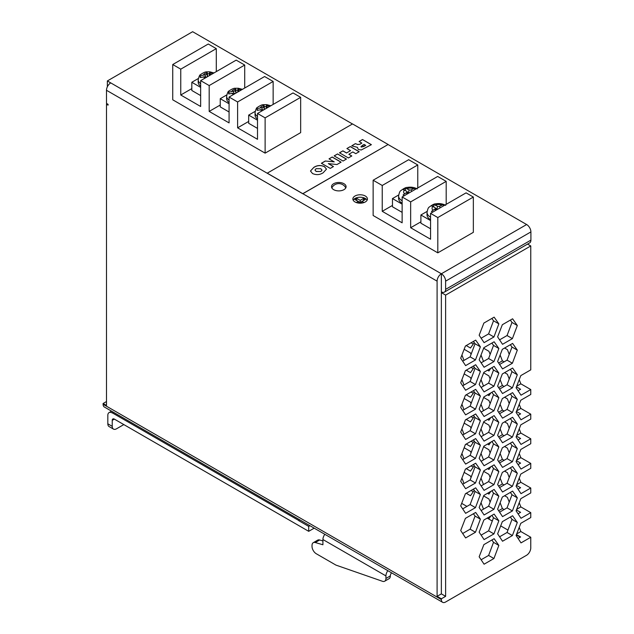 <?xml version="1.0" encoding="UTF-8"?>
<svg xmlns="http://www.w3.org/2000/svg" width="634" height="634" viewBox="0 0 634 634"><rect width="100%" height="100%" fill="white"/><g stroke="black" fill="none" stroke-linecap="round" stroke-linejoin="round"><path stroke-width="0.95" d="M343.961 183.709A7.283 4.208 0 0 0 336.02 182.798A7.283 4.208 0 0 0 331.519 186.689A7.283 4.208 0 0 0 333.65 189.661A7.283 4.208 0 0 0 341.591 190.572A7.283 4.208 0 0 0 346.093 186.689A7.283 4.208 0 0 0 343.961 183.709M365.303 196.009A7.283 4.208 0 0 0 357.362 195.098A7.283 4.208 0 0 0 352.861 198.981A7.283 4.208 0 0 0 355 201.953A7.283 4.208 0 0 0 362.933 202.864A7.283 4.208 0 0 0 367.435 198.981A7.283 4.208 0 0 0 365.303 196.009M367.118 200.209A7.283 4.208 0 0 0 365.303 198.466A7.283 4.208 0 0 0 353.178 200.209M267.944 107.431A1.506 0.872 180 0 1 267.5 107.257A1.506 0.872 180 0 1 267.057 106.655L266.692 104.658L263.752 104.681L263.546 106.686A1.506 0.872 180 0 1 262.056 107.566L257.079 108.66L257.119 110.356L262.111 109.603A1.506 0.872 180 0 1 263.205 109.856A1.506 0.872 180 0 1 263.443 110.031M239.517 91.019A1.506 0.872 180 0 1 239.073 90.844A1.506 0.872 180 0 1 238.638 90.242L238.273 88.245L235.325 88.269L235.119 90.274A1.506 0.872 180 0 1 233.637 91.161L228.652 92.247L228.7 93.943L233.692 93.19A1.506 0.872 180 0 1 234.778 93.444A1.506 0.872 180 0 1 235.016 93.626M211.09 74.614A1.506 0.872 180 0 1 210.647 74.432A1.506 0.872 180 0 1 210.211 73.829L209.846 71.832L206.874 71.856L206.692 73.861A1.506 0.872 180 0 1 205.21 74.749L200.225 75.834L200.273 77.53L205.265 76.777A1.506 0.872 180 0 1 206.351 77.031A1.506 0.872 180 0 1 206.589 77.213M416.261 188.805L414.953 188.116L411.228 189.812A1.506 0.872 180 0 1 409.096 189.812L405.364 188.116L403.042 189.455L406.608 191.246A1.506 0.872 180 0 1 407.02 191.698A1.506 0.872 180 0 1 406.608 192.482L403.042 194.995L404.326 195.7M402.13 200.772A11.555 6.673 180 0 1 401.988 200.685A11.555 6.673 180 0 1 398.604 195.969L398.604 198.426A11.555 6.673 0 0 0 401.988 203.149A11.555 6.673 0 0 0 402.13 203.229M444.688 205.218L443.38 204.52L439.647 206.224A1.506 0.872 180 0 1 437.515 206.224L433.791 204.52L431.469 205.868L435.035 207.659A1.506 0.872 180 0 1 435.447 208.111A1.506 0.872 180 0 1 435.035 208.895L431.469 211.399L432.753 212.105M430.557 217.177A11.555 6.673 180 0 1 430.415 217.097A11.555 6.673 180 0 1 427.031 212.382L427.031 214.839A11.555 6.673 0 0 0 430.415 219.562A11.555 6.673 0 0 0 430.557 219.641M309.931 525.697L308.71 526.402L308.71 531.324L314.195 528.162M308.71 531.324L114.366 419.122L112.234 420.35A3.011 1.744 60 0 1 112.86 418.971A3.011 1.744 60 0 1 114.366 419.122M299.716 519.801L298.638 520.419L112.234 412.805L113.312 412.179M123.82 424.582L116.498 428.806A6.031 3.479 -60 0 1 113.486 429.099L109.08 426.555A6.031 3.479 -60 0 1 107.828 423.797L107.828 415.349A6.031 3.479 -120 0 1 109.08 412.583A6.031 3.479 -120 0 1 112.091 412.885L112.091 412.885M299.858 519.88L298.638 520.419M308.71 526.402L298.638 520.585M313.275 542.68L317.682 540.136A6.031 3.479 60 0 1 319.663 539.986L315.257 542.53A6.031 3.479 -120 0 0 313.275 542.68A6.031 3.479 -120 0 0 312.023 545.438L312.023 546.365A6.031 3.479 -120 0 0 316.287 553.751L335.957 565.108L382.5 581.299A6.031 3.479 -120 0 0 384.679 581.212A6.031 3.479 -120 0 0 385.932 578.454L385.932 575.91L322.92 539.526A6.031 3.479 -60 0 1 324.846 534.303M315.257 542.53L322.92 544.757L322.92 539.526M442.611 602.3L104.348 407.004A6.031 3.479 -60 0 1 103.096 404.246L441.359 599.542A6.031 3.479 120 0 0 442.611 602.3A6.031 3.479 120 0 0 445.623 601.999L526.497 555.313A6.031 3.479 120 0 0 530.761 547.927L530.761 537.26L520.847 531.538L519.23 527.361M255.177 111.346L248.671 115.103L257.507 120.206M257.507 116.513A10.303 5.952 180 0 1 255.05 112.662L255.05 115.119A10.303 5.952 0 0 0 257.507 118.978M226.75 94.934L220.244 98.69L229.08 103.794M229.08 100.101A10.303 5.952 180 0 1 226.623 96.249L226.623 98.706A10.303 5.952 0 0 0 229.08 102.565M248.671 121.435L237.607 127.822L237.607 101.971L273.143 81.461L264.608 76.532L229.08 97.05L237.607 101.971M172.741 64.525L180.753 69.154L216.289 48.636L208.269 44.008L172.741 64.525L172.741 99.807L265.123 153.143L265.123 117.861L257.507 113.462L257.507 139.306L237.607 127.822M248.671 115.103L248.671 123.305L257.507 128.409M220.244 105.022L209.18 111.41L209.18 85.558L200.653 80.637L236.189 60.127L244.716 65.048L209.18 85.558M229.08 97.05L229.08 122.901L209.18 111.41M220.244 98.69L220.244 106.9L229.08 111.996M198.323 78.521L191.817 82.277L200.653 87.381M200.653 83.696A10.303 5.952 180 0 1 198.196 79.836L198.196 82.301A10.303 5.952 0 0 0 200.653 86.153M191.817 88.617L180.753 94.997L180.753 69.154M200.653 80.637L200.653 106.488L180.753 94.997M191.817 82.277L191.817 90.488L200.653 95.591M398.667 194.995L392.47 198.577L402.13 204.156M392.47 205.416L382.239 211.32L382.239 185.477L417.766 164.959L408.676 159.705L373.141 180.222L382.239 185.477M402.13 196.96L410.658 201.881L446.193 181.372L437.666 176.45L402.13 196.96L402.13 222.811L382.239 211.32M392.47 198.577L392.47 206.779L402.13 212.358M427.094 211.407L420.897 214.989L430.557 220.569M420.897 221.829L410.658 227.733L410.658 201.881M373.141 180.222L373.141 215.505L437.809 252.847L437.809 217.557L430.557 213.373L430.557 239.224L410.658 227.733M420.897 214.989L420.897 223.192L430.557 228.771M352.464 123.971L192.641 31.7L107.36 80.938L302.79 193.766L388.063 144.528L526.64 224.531A6.031 3.479 60 0 1 530.904 231.917L445.623 281.155A6.031 3.479 -120 0 0 441.359 273.769A6.031 3.479 120 0 0 437.095 281.155L437.095 596.34L441.359 598.797L445.623 596.34L445.623 295.103L530.761 245.952L530.761 369.86L520.799 375.613L516.084 387.762L521.005 395.188L530.761 389.553L520.847 383.832L519.23 379.655M265.123 153.143L300.659 132.633L300.659 97.343L293.035 92.944L257.507 113.462M437.809 252.847L473.344 232.329L473.344 197.047L466.093 192.855L430.557 213.373M334.221 161.868L329.022 158.865L332.208 157.018L341.092 162.153L336.955 164.539L328.349 163.604L333.468 166.552L330.274 168.398L321.39 163.271L325.274 161.028L334.221 161.868L325.274 161.028M350.547 150.646L346.901 148.538L350.317 146.565L359.201 151.692L355.785 153.666L352.829 151.962L348.843 154.26L351.799 155.972L348.383 157.945L339.499 152.81L342.915 150.844L346.56 152.945L350.547 150.646L346.56 152.945M388.063 144.449L352.536 123.931L267.255 173.169L302.79 193.679L388.063 144.528M362.505 139.535L371.389 144.663L361.261 149.981L358.281 149.458L357.433 147.35L351.815 145.86L355.349 143.664L357.631 144.473L359.763 144.267L361.824 143.086L359.09 141.501L362.505 139.535L371.318 144.703M343.034 161.036L334.15 155.901L337.565 153.935L346.449 159.063L343.034 161.036M312.507 173.526L310.486 171.006L313.822 167.376C317.159 165.212 320.709 164.959 324.465 166.623L326.494 169.135L323.158 172.773C319.813 174.936 316.263 175.182 312.507 173.526M103.096 404.246L103.096 403.501L106.488 401.544M498.633 510.735L502.39 508.571L500.123 502.738M504.109 509.562L502.39 508.571M504.609 495.74L507.398 497.349L509.237 502.073M498.633 363.028L502.39 360.865L500.123 355.032M504.109 361.856L502.39 360.865M504.609 348.034L507.398 349.643L509.237 354.366M516.67 386.241L520.847 383.832M474.264 342.622L470.476 348.018L466.236 345.57M473.265 344.048L471.07 342.78M483.512 361.443L481.024 355.032M490.827 368.299L488.941 370.985L487.554 370.185M483.655 348.24L488.941 351.291L490.137 354.398M498.633 387.643L502.39 385.48L500.123 379.655M504.109 386.478L502.39 385.48M504.609 372.649L507.398 374.258L509.237 378.981M516.67 410.864L520.847 408.447L519.23 404.27M464.001 360.397L461.917 355.032M474.264 367.244L470.476 372.633L466.236 370.185M473.265 368.663L471.07 367.395M464.151 349.286L470.476 352.94L471.046 354.422M483.512 386.058L481.024 379.655M490.827 392.914L488.941 395.608L487.554 394.808M483.655 372.863L488.941 375.907L490.137 379.013M498.633 412.266L502.39 410.095L500.123 404.27M504.109 411.094L502.39 410.095M504.609 397.264L507.398 398.881L509.237 403.604M516.67 435.479L520.847 433.07L519.23 428.885M464.001 385.02L461.917 379.655M474.264 391.86L470.476 397.256L466.236 394.808M473.265 393.286L471.07 392.018M464.151 373.909L470.476 377.563L471.046 379.037M483.512 410.681L481.024 404.27M490.827 417.529L488.941 420.223L487.554 419.423M483.655 397.478L488.941 400.529L490.137 403.628M498.633 436.881L502.39 434.718L500.123 428.885M504.109 435.709L502.39 434.718M504.609 421.887L507.398 423.496L509.237 428.219M516.67 460.094L520.847 457.685L519.23 453.508M464.001 409.635L461.917 404.27M474.264 416.475L470.476 421.872L466.236 419.423M473.265 417.901L471.07 416.633M464.151 398.524L470.476 402.178L471.046 403.66M483.512 435.296L481.024 428.885M490.827 442.152L488.941 444.838L487.554 444.038M483.655 422.093L488.941 425.145L490.137 428.243M498.633 461.497L502.39 459.333L500.123 453.508M504.109 460.332L502.39 459.333M504.609 446.502L507.398 448.111L509.237 452.834M516.67 484.709L520.847 482.3L519.23 478.123M464.001 434.25L461.917 428.885M474.264 441.098L470.476 446.487L466.236 444.038M473.265 442.516L471.07 441.248M464.151 423.14L470.476 426.793L471.046 428.275M483.512 459.912L481.024 453.508M490.827 466.767L488.941 469.453L487.554 468.661M483.655 446.716L488.941 449.76L490.137 452.866M498.633 486.119L502.39 483.948L500.123 478.123M504.109 484.947L502.39 483.948M504.609 471.117L507.398 472.734L509.237 477.457M516.67 509.332L520.847 506.915L519.23 502.738M464.001 458.865L461.917 453.508M474.264 465.713L470.476 471.11L466.236 468.661M473.265 467.139L471.07 465.871M464.151 447.762L470.476 451.408L471.046 452.89M483.512 484.534L481.024 478.123M490.827 491.382L488.941 494.076L487.554 493.276M483.655 471.331L488.941 474.383L490.137 477.481M516.67 533.947L520.847 531.538M464.001 483.488L461.917 478.123M474.264 490.328L470.476 495.725L466.236 493.276M473.265 491.754L471.07 490.486M464.151 472.378L470.476 476.031L471.046 477.505M483.512 509.15L481.024 502.738M490.827 516.005L488.941 518.691L487.554 517.891M483.655 495.946L488.941 498.998L490.137 502.096M441.359 599.542L441.359 598.797M530.761 389.553L530.761 394.475L520.799 400.228L516.084 412.377L521.005 419.803L530.761 414.168L530.761 419.098L520.799 424.851L516.084 437L521.005 444.418L530.761 438.791L530.761 443.713L520.799 449.466L516.084 461.615L521.005 469.041L530.761 463.406L530.761 468.328L520.799 474.081L516.084 486.23L521.005 493.656L530.761 488.021L530.761 492.943L520.799 498.696L516.084 510.853L521.005 518.271L530.761 512.644L530.761 517.566L520.799 523.319L516.084 535.468L521.005 542.894L530.761 537.26M494.132 538.71L483.869 544.638L479.153 556.787L484.083 564.212L493.926 558.522L498.847 545.414L494.132 538.71M512.597 515.743L502.334 521.671L497.619 533.82L502.54 541.238L512.391 535.556L517.312 522.448L512.597 515.743M494.132 514.095L483.869 520.023L479.153 532.172L484.083 539.589L493.926 533.907L498.847 520.799L494.132 514.095M475.674 512.446L465.404 518.366L460.696 530.523L465.618 537.941L475.46 532.259L480.39 519.151L475.674 512.446M512.597 491.12L502.334 497.048L497.619 509.205L502.54 516.623L512.391 510.941L517.312 497.833L512.597 491.12M494.132 489.472L483.869 495.4L479.153 507.549L484.083 514.974L493.926 509.292L498.847 496.184L494.132 489.472M475.674 487.823L465.404 493.751L460.696 505.9L465.618 513.326L475.46 507.644L480.39 494.536L475.674 487.823M512.597 466.505L502.334 472.433L497.619 484.582L502.54 492.008L512.391 486.318L517.312 473.218L512.597 466.505M494.132 464.857L483.869 470.785L479.153 482.934L484.083 490.359L493.926 484.669L498.847 471.561L494.132 464.857M475.674 463.208L465.404 469.136L460.696 481.285L465.618 488.711L475.46 483.021L480.39 469.913L475.674 463.208M512.597 441.89L502.334 447.818L497.619 459.967L502.54 467.393L512.391 461.703L517.312 448.595L512.597 441.89M494.132 440.242L483.869 446.17L479.153 458.319L484.083 465.736L493.926 460.054L498.847 446.946L494.132 440.242M475.674 438.593L465.404 444.521L460.696 456.67L465.618 464.088L475.46 458.406L480.39 445.298L475.674 438.593M512.597 417.275L502.334 423.195L497.619 435.352L502.54 442.77L512.391 437.088L517.312 423.98L512.597 417.275M494.132 415.619L483.869 421.547L479.153 433.704L484.083 441.121L493.926 435.439L498.847 422.331L494.132 415.619M475.674 413.97L465.404 419.898L460.696 432.047L465.618 439.473L475.46 433.791L480.39 420.683L475.674 413.97M512.597 392.652L502.334 398.58L497.619 410.729L502.54 418.155L512.391 412.472L517.312 399.365L512.597 392.652M494.132 391.004L483.869 396.932L479.153 409.081L484.083 416.506L493.926 410.816L498.847 397.708L494.132 391.004M475.674 389.355L465.404 395.283L460.696 407.432L465.618 414.858L475.46 409.168L480.39 396.06L475.674 389.355M512.597 368.037L502.334 373.965L497.619 386.114L502.54 393.54L512.391 387.849L517.312 374.742L512.597 368.037M494.132 366.389L483.869 372.317L479.153 384.466L484.083 391.891L493.926 386.201L498.847 373.093L494.132 366.389M475.674 364.74L465.404 370.668L460.696 382.817L465.618 390.235L475.46 384.553L480.39 371.445L475.674 364.74M512.597 343.422L502.334 349.342L497.619 361.499L502.54 368.917L512.391 363.234L517.312 350.127L512.597 343.422M494.132 341.774L483.869 347.694L479.153 359.85L484.083 367.268L493.926 361.586L498.847 348.478L494.132 341.774M475.674 340.117L465.404 346.045L460.696 358.194L465.618 365.62L475.46 359.938L480.39 346.83L475.674 340.117M512.597 318.799L502.334 324.727L497.619 336.876L502.54 344.302L512.391 338.619L517.312 325.511L512.597 318.799M494.132 317.151L483.869 323.078L479.153 335.228L484.083 342.653L493.926 336.971L498.847 323.863L494.132 317.151M442.144 292.187L441.359 292.639L445.623 295.103M527.551 244.098L530.761 245.952M445.623 281.155L445.623 289.358A6.031 3.479 -120 0 1 444.379 292.123A6.031 3.479 -120 0 1 441.359 291.822L441.359 273.769L526.64 224.531M445.623 596.34L441.359 593.876L437.095 596.34M441.359 593.876L441.359 292.639M107.201 103.817L106.488 104.23L108.073 105.141L108.073 104.325L106.488 103.405L106.488 90.282A6.031 3.479 -60 0 1 110.752 82.895M103.096 403.501L106.488 405.467L106.488 104.23M107.36 80.938L107.36 86.795M445.623 289.358L530.904 240.127L530.904 231.917M530.904 240.127A6.031 3.479 60 0 1 529.652 242.885L444.379 292.123M530.761 512.644L520.847 506.915M530.761 414.168L520.847 408.447M530.761 438.791L520.847 433.07M530.761 463.406L520.847 457.685M530.761 488.021L520.847 482.3M518.057 390.734L520.601 389.268L516.433 386.859M518.057 415.349L520.601 413.883L516.433 411.474M518.057 439.972L520.601 438.498L516.433 436.097M518.057 464.587L520.601 463.121L516.433 460.712M518.057 489.202L520.601 487.736L516.433 485.327M518.057 513.825L520.601 512.351L516.433 509.95M518.057 538.44L520.601 536.974L516.433 534.565M481.127 559.759L488.6 555.447L493.521 542.339L491.881 540.01M499.592 536.792L507.057 532.481L511.987 519.373L510.346 517.043M481.127 535.144L488.6 530.832L493.521 517.724L491.881 515.394M462.661 533.495L470.135 529.184L475.056 516.076L473.416 513.746M499.592 512.177L507.057 507.858L511.987 494.758L510.346 492.428M481.127 510.529L488.6 506.209L493.521 493.101L491.881 490.779M462.661 508.872L470.135 504.561L475.056 491.453L473.416 489.123M499.592 487.554L507.057 483.243L511.987 470.135L510.346 467.805M481.127 485.906L488.6 481.594L493.521 468.486L491.881 466.156M462.661 484.257L470.135 479.946L475.056 466.838L473.416 464.508M499.592 462.939L507.057 458.628L511.987 445.52L510.346 443.19M481.127 461.29L488.6 456.979L493.521 443.871L491.881 441.541M462.661 459.642L470.135 455.331L475.056 442.223L473.416 439.893M499.592 438.324L507.057 434.013L511.987 420.905L510.346 418.575M481.127 436.675L488.6 432.356L493.521 419.256L491.881 416.926M462.661 435.019L470.135 430.708L475.056 417.6L473.416 415.27M499.592 413.701L507.057 409.39L511.987 396.282L510.346 393.952M481.127 412.052L488.6 407.741L493.521 394.633L491.881 392.303M462.661 410.404L470.135 406.093L475.056 392.985L473.416 390.655M499.592 389.086L507.057 384.775L511.987 371.667L510.346 369.337M481.127 387.437L488.6 383.126L493.521 370.018L491.881 367.688M462.661 385.789L470.135 381.478L475.056 368.37L473.416 366.04M499.592 364.471L507.057 360.16L511.987 347.052L510.346 344.722M481.127 362.822L488.6 358.511L493.521 345.403L491.881 343.073M462.661 361.174L470.135 356.855L475.056 343.747L473.416 341.425M499.592 339.848L507.057 335.537L511.987 322.429L510.346 320.099M481.127 338.199L488.6 333.888L493.521 320.78L491.881 318.45M461.679 503.364L466.941 506.407M487.197 518.097L492.277 521.029M500.694 525.887L507.961 530.087M516.306 534.898L520.245 537.172M493.521 320.78L498.847 323.863M488.6 333.888L493.926 336.971M511.987 322.429L517.312 325.511M507.057 335.537L512.391 338.619M475.056 343.747L480.39 346.83M470.135 356.855L475.46 359.938M493.521 345.403L498.847 348.478M488.6 358.511L493.926 361.586M511.987 347.052L517.312 350.127M507.057 360.16L512.391 363.234M475.056 368.37L480.39 371.445M470.135 381.478L475.46 384.553M493.521 370.018L498.847 373.093M488.6 383.126L493.926 386.201M511.987 371.667L517.312 374.742M507.057 384.775L512.391 387.849M475.056 392.985L480.39 396.06M470.135 406.093L475.46 409.168M493.521 394.633L498.847 397.708M488.6 407.741L493.926 410.816M511.987 396.282L517.312 399.365M507.057 409.39L512.391 412.472M475.056 417.6L480.39 420.683M470.135 430.708L475.46 433.791M493.521 419.256L498.847 422.331M488.6 432.356L493.926 435.439M511.987 420.905L517.312 423.98M507.057 434.013L512.391 437.088M475.056 442.223L480.39 445.298M470.135 455.331L475.46 458.406M493.521 443.871L498.847 446.946M488.6 456.979L493.926 460.054M511.987 445.52L517.312 448.595M507.057 458.628L512.391 461.703M475.056 466.838L480.39 469.913M470.135 479.946L475.46 483.021M493.521 468.486L498.847 471.561M488.6 481.594L493.926 484.669M511.987 470.135L517.312 473.218M507.057 483.243L512.391 486.318M475.056 491.453L480.39 494.536M470.135 504.561L475.46 507.644M493.521 493.101L498.847 496.184M488.6 506.209L493.926 509.292M511.987 494.758L517.312 497.833M507.057 507.858L512.391 510.941M475.056 516.076L480.39 519.151M470.135 529.184L475.46 532.259M493.521 517.724L498.847 520.799M488.6 530.832L493.926 533.907M511.987 519.373L517.312 522.448M507.057 532.481L512.391 535.556M493.521 542.339L498.847 545.414M488.6 555.447L493.926 558.522M302.79 193.679L441.359 273.769M351.751 145.82L355.349 143.664M355.349 143.744L356.807 144.092M356.807 144.18L357.631 144.473M357.631 144.56L359.763 144.267M359.763 144.354L361.824 143.086M359.161 141.548L362.505 139.615M360.96 146.612L361.269 147.056L363.765 146.509L365.691 145.4L364.098 144.401L362.093 145.558L361.269 146.969L365.691 145.321M361.269 147.056L360.96 146.652M346.972 148.578L350.317 146.565M350.317 146.652L359.129 151.74M351.727 156.012L348.843 154.26M339.57 152.857L342.915 150.844M342.915 150.924L346.56 153.024M334.221 155.948L337.565 153.935M337.565 154.014L346.378 159.102M329.094 158.904L332.208 157.018M332.208 157.105L341.021 162.193M333.397 166.599L328.349 163.604M321.462 163.31L325.274 161.107M310.486 171.053L313.822 167.376M313.822 167.463C317.159 165.292 320.709 165.038 324.465 166.702L324.465 166.623M324.465 166.702L326.494 169.175M314.979 170.07L316.144 171.497L320.883 171.537L321.993 170.166M320.883 171.457L321.993 170.126L320.812 168.723L316.097 168.692L314.979 170.023L316.144 171.418L320.883 171.537M417.766 164.959L417.766 187.933M446.193 181.372L446.193 204.346M437.809 217.557L473.344 197.047M265.123 117.861L300.659 97.343M216.289 48.636L216.289 71.61M244.716 65.048L244.716 88.023M273.143 81.461L273.143 104.436M443.38 205.971L443.38 204.52M433.791 206.946L433.791 204.52M437.634 209.291A2.314 1.339 180 0 1 436.945 209.014L435.463 208.158M414.953 189.558L414.953 188.116M405.364 190.533L405.364 188.116M409.207 192.879A2.314 1.339 180 0 1 408.518 192.601L407.036 191.745M213.999 72.934L209.846 71.832L209.331 73.718L207.429 73.734L206.898 71.856C205.519 71.697 203.411 72.609 200.542 74.598C199.726 74.749 198.941 76.492 198.196 79.836M209.378 75.597L209.331 73.718M200.653 77.356L200.225 75.834M207.429 73.734L207.5 76.318A2.314 1.339 180 0 1 207.389 76.754M237.805 92.009L237.758 90.131L235.856 90.147L235.293 88.269C233.946 88.11 231.83 89.022 228.969 91.011C228.153 91.161 227.368 92.905 226.623 96.249M242.426 89.346L238.273 88.245L237.758 90.131M266.232 108.422L266.185 106.544L264.283 106.56L263.72 104.681C262.365 104.523 260.257 105.434 257.396 107.415C256.572 107.566 255.795 109.317 255.05 112.662M270.845 105.759L266.732 104.65L266.185 106.544M229.08 93.769L228.652 92.247M235.856 90.147L235.927 92.73A2.314 1.339 180 0 1 235.816 93.166M257.507 110.181L257.079 108.66M264.283 106.56L264.354 109.143A2.314 1.339 180 0 1 264.235 109.571M364.003 202.555L362.038 201.422L365.271 199.552L363.425 198.482L360.191 200.352L356.728 198.355L354.802 199.472L358.258 201.461L356.348 202.571M359.058 203.142L360.112 202.531L361.174 203.149M358.258 201.461L358.979 203.134M363.472 200.59L360.191 202.436L356.601 200.51M356.728 200.439L356.728 198.355M360.191 202.436L360.191 200.352M363.425 200.566L363.425 198.482M361.388 203.126L362.038 201.422M113.486 429.099A6.031 3.479 -60 0 1 112.234 426.341L112.234 420.35M387.849 570.687A6.031 3.479 120 0 0 385.932 575.91M384.679 581.212L389.086 578.668A6.031 3.479 -120 0 0 390.338 575.91L390.338 575.823A3.011 1.744 -60 0 1 391.598 572.851M322.92 540.929L319.663 539.986M269.395 106.599A5.278 3.051 0 0 0 269.085 106.401A5.278 3.051 0 0 0 267.033 105.664M260.4 109.619A5.278 3.051 0 0 0 261.62 110.712A5.278 3.051 0 0 0 261.961 110.895M240.968 90.186A5.278 3.051 0 0 0 240.658 89.988A5.278 3.051 0 0 0 238.606 89.251M231.973 93.206A5.278 3.051 0 0 0 233.193 94.3A5.278 3.051 0 0 0 233.534 94.482M212.548 73.774A5.278 3.051 0 0 0 212.232 73.576A5.278 3.051 0 0 0 210.179 72.847M203.554 76.793A5.278 3.051 0 0 0 204.766 77.887A5.278 3.051 0 0 0 205.107 78.069M404.468 190.018A6.53 3.772 0 0 0 404.468 193.719M432.895 206.422A6.53 3.772 0 0 0 432.895 210.123M437.095 281.155L106.488 90.282M441.787 204.988A6.53 3.772 0 0 0 435.376 204.988M435.376 210.591L435.035 208.895M436.945 209.014L437.515 206.224M439.996 207.92L439.647 206.224M413.36 188.575A6.53 3.772 0 0 0 406.957 188.575M406.957 194.178L406.608 192.482M408.518 192.601L409.096 189.812M411.569 191.508L411.228 189.812M206.668 72.878A5.278 3.051 0 0 0 203.498 74.764M209.688 75.422L210.211 73.829M205.218 76.777L205.21 74.749M207.5 76.318L206.692 73.861M235.087 89.283A5.278 3.051 0 0 0 231.925 91.177M263.514 105.696A5.278 3.051 0 0 0 260.344 107.582M238.115 91.835L238.638 90.242M233.645 93.19L233.637 91.161M235.927 92.73L235.119 90.274M266.542 108.248L267.057 106.655M262.072 109.603L262.056 107.566M264.354 109.143L263.546 106.686M112.234 426.341L107.828 423.797M390.338 575.91L385.932 578.454M345.776 187.918A7.798 7.798 0 0 0 331.836 187.918M445.718 205.361C442.667 203.72 439.314 203.213 435.677 203.847C434.417 203.712 432.269 204.798 429.218 207.104C428.362 207.437 427.633 209.196 427.031 212.382M435.447 208.111L436.129 210.155M417.291 188.948C414.24 187.307 410.895 186.8 407.25 187.434C405.998 187.299 403.842 188.385 400.791 190.691C399.943 191.024 399.206 192.784 398.604 195.969M407.02 191.698L407.702 193.742M111.544 411.165L109.08 412.583"/></g></svg>
